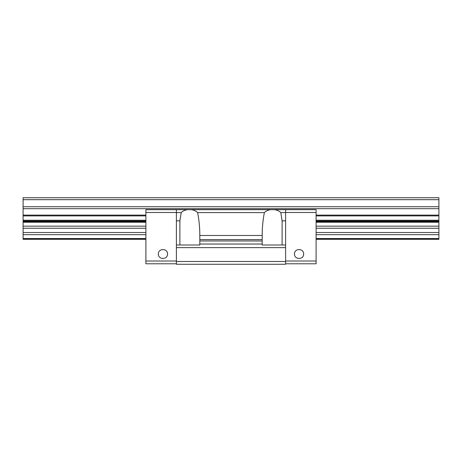 <?xml version="1.0" encoding="UTF-8"?>
<svg xmlns="http://www.w3.org/2000/svg" width="462" height="462" viewBox="0 0 462 462"><rect width="100%" height="100%" fill="white"/><g stroke="black" fill="none" stroke-linecap="round" stroke-linejoin="round"><path stroke-width="0.69" d="M285.608 261.492L285.608 209.656L176.392 209.656L176.392 264.264L285.608 264.264L285.608 261.492L176.392 261.492M176.392 212.497L145.9 212.497L145.9 263.779L176.392 263.779M176.392 209.656L145.9 209.656L145.9 212.497M176.392 261.007L145.9 261.007M158.374 254.008C158.125 259.904 167.77 259.904 167.521 254.008C167.77 248.111 158.125 248.111 158.374 254.008C158.125 248.111 167.77 248.111 167.521 254.008C167.77 259.904 158.125 259.904 158.374 254.008M285.608 247.632L176.392 247.632M285.608 244.999L262.185 244.999L262.185 244.028L199.815 244.028L199.815 244.999L176.392 244.999M179.891 244.999L179.891 220.83L176.392 220.83M179.891 220.83L181.202 212.589L176.392 212.589M191.47 209.656C194.132 210.129 196.188 211.111 197.638 212.589C199.099 220.149 199.821 227.783 199.815 235.481L262.185 235.481L262.185 239.593L199.815 239.593L199.815 240.979L262.185 240.979L262.185 239.593M199.815 239.593L199.815 235.481M181.202 212.589C182.652 211.111 184.708 210.129 187.37 209.656M285.608 209.656L316.1 209.656L316.1 263.779L285.608 263.779M285.608 261.007L316.1 261.007M285.608 212.497L316.1 212.497M303.626 254.008C303.875 248.111 294.23 248.111 294.479 254.008C294.23 259.904 303.875 259.904 303.626 254.008C303.875 259.904 294.23 259.904 294.479 254.008C294.23 248.111 303.875 248.111 303.626 254.008M262.185 244.028L262.185 240.979M199.815 244.028L199.815 240.979M262.185 235.481C262.179 227.783 262.901 220.149 264.362 212.589L197.638 212.589M274.63 209.656C277.292 210.129 279.348 211.111 280.798 212.589L282.109 220.83L282.109 244.999M264.362 212.589C265.812 211.111 267.868 210.129 270.53 209.656M285.608 212.589L280.798 212.589M282.109 220.83L285.608 220.83M145.9 232.525L23.1 232.525L23.1 221.616L145.9 221.616M23.1 232.525L23.1 239.316L145.9 239.316M316.1 234.656L438.9 234.656L438.9 197.736L23.1 197.736L23.1 221.616M438.9 232.525L316.1 232.525M438.9 228.257L316.1 228.257M145.9 228.257L23.1 228.257M438.9 226.155L316.1 226.155M145.9 226.155L23.1 226.155M438.9 199.676L23.1 199.676M438.9 234.656L438.9 239.316L316.1 239.316M23.1 234.656L145.9 234.656M438.9 222.257L316.1 222.257M145.9 222.257L23.1 222.257M316.1 221.616L438.9 221.616M438.9 221.015L316.1 221.015M145.9 221.015L23.1 221.015M23.1 220.23L145.9 220.23M316.1 220.23L438.9 220.23M438.9 215.904L316.1 215.904M145.9 215.904L23.1 215.904M23.1 215.119L145.9 215.119M316.1 215.119L438.9 215.119M438.9 208.685L23.1 208.685M23.1 206.728L438.9 206.728M438.9 239.16L316.1 239.16M145.9 239.16L23.1 239.16M438.9 238.531L316.1 238.531M145.9 238.531L23.1 238.531"/></g></svg>

